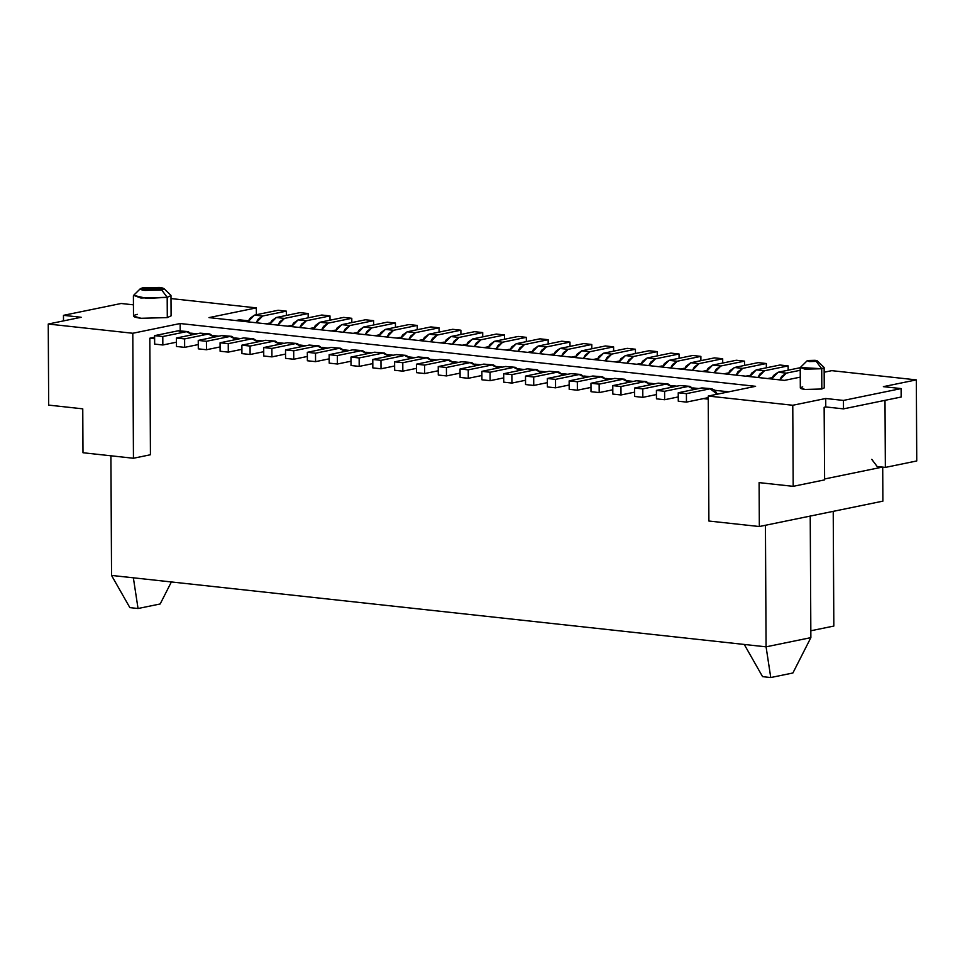 <?xml version="1.0" encoding="UTF-8"?>
<svg xmlns="http://www.w3.org/2000/svg" width="965" height="965" viewBox="0 0 965 965"><rect width="100%" height="100%" fill="white"/><g stroke="black" fill="none" stroke-linecap="round" stroke-linejoin="round"><path stroke-width="1.45" d="M82.99 452.742L82.761 408.834L48.672 405.107L82.761 408.834L82.99 452.742L133.447 458.254L82.99 452.742M150.431 454.756L133.447 458.254L150.431 454.756L149.828 338.22L154.617 337.231L149.828 338.22L150.431 454.756M256.376 314.735L256.34 307.883L208.983 317.606L784.424 380.391L800.262 377.134L784.424 380.391L208.983 317.606L256.34 307.883L256.376 314.735M235.858 320.537L239.404 319.813L248.415 320.802L239.404 319.813L235.858 320.537M111.542 575.43L110.915 455.794L111.542 575.43L129.865 607.624L111.542 575.43L133.363 577.806L111.542 575.43M132.796 333.263L133.447 458.254L132.796 333.263L48.25 324.035L48.672 405.107L48.25 324.035L132.796 333.263L180.153 323.528L132.796 333.263M180.19 330.742L180.153 323.528L180.19 330.742M171.372 581.955L160.178 603.969L171.372 581.955M129.865 607.624L138.043 608.517L133.363 577.806L138.043 608.517L160.178 603.969L138.043 608.517L129.865 607.624M133.399 295.797L133.496 316.062L140.974 318.293L167.295 317.594L167.186 297.329L140.866 298.016L133.616 295.35L146.897 298.45L167.186 297.329L167.295 317.594L171.095 315.857L170.986 295.592L167.186 297.329L161.698 289.983L140.335 288.716L163.978 288.595L161.698 289.983L167.186 297.329L170.986 295.592M161.698 289.983C165.437 289.017 164.665 288.173 159.358 287.461L142.615 287.896C138.876 288.849 139.648 289.693 144.943 290.417L161.698 289.983M882.891 501.149L759.334 526.528L708.889 521.028L708.238 396.048L755.595 386.314L180.153 323.528L755.595 386.314L708.238 396.048L708.889 521.028L759.334 526.528L882.891 501.149L882.71 467.12L882.891 501.149M810.829 630.772L833.832 626.056L833.229 511.354L833.832 626.056L810.829 630.772M824.158 372.225L831.782 370.656L916.328 379.884L916.75 460.956L885.351 467.41L877.161 466.517L885.351 467.41L885.001 400.342L885.351 467.41L916.75 460.956L916.328 379.884L831.782 370.656L824.158 372.225M744.256 644.451L762.579 676.646L770.758 677.539L766.077 646.84L744.256 644.451L766.077 646.84L810.865 637.636L810.226 516.082L810.865 637.636L766.077 646.84L770.758 677.539L762.579 676.646L744.256 644.451L133.363 577.806L744.256 644.451M765.438 525.274L766.077 646.84L765.438 525.274M800.214 367.762L800.323 388.026L805.075 389.438L821.818 389.004L821.722 368.739L804.967 369.173L800.347 367.484L821.722 368.739L821.818 389.004L824.243 387.894L824.134 367.629L821.722 368.739L816.233 361.38L807.066 360.85L817.198 360.789L816.233 361.38L821.722 368.739L824.134 367.629M759.105 482.621L759.334 526.528L759.105 482.621L793.194 486.336L759.105 482.621M792.892 672.991L770.758 677.539L792.892 672.991L810.865 637.636L792.892 672.991M824.219 407.254L824.605 479.882L793.194 486.336L792.772 405.264L708.238 396.048L792.772 405.264L825.726 398.497L843.446 400.427L901.105 388.581L883.373 386.651L916.328 379.884L883.373 386.651L901.105 388.581L901.153 397.025L901.105 388.581L843.446 400.427L825.726 398.497L825.763 406.941L843.494 408.87L843.446 400.427L843.494 408.87L901.153 397.025L843.494 408.87L825.763 406.941L825.726 398.497L792.772 405.264L793.194 486.336L824.605 479.882L824.134 407.278L825.763 406.941L824.134 407.278M816.233 361.38L815.232 360.307L808.043 360.488L809.044 361.573L816.233 361.38M269.404 323.094L265.858 323.818L269.404 323.094M291.213 325.47L287.679 326.194L291.213 325.47M313.034 327.847L309.488 328.57L313.034 327.847M334.855 330.223L331.309 330.959L334.855 330.223M356.664 332.611L353.13 333.335L356.664 332.611M378.485 334.988L374.951 335.711L378.485 334.988M400.306 337.364L396.76 338.1L400.306 337.364M422.127 339.752L418.581 340.476L422.127 339.752M443.936 342.129L440.402 342.852L443.936 342.129M465.757 344.505L462.211 345.241L465.757 344.505M487.578 346.893L484.032 347.617L487.578 346.893M509.387 349.27L505.853 349.993L509.387 349.27M531.208 351.646L527.674 352.382L531.208 351.646M553.029 354.034L549.483 354.758L553.029 354.034M574.851 356.411L571.304 357.134L574.851 356.411M596.659 358.787L593.125 359.523L596.659 358.787M618.481 361.175L614.934 361.899L618.481 361.175M640.302 363.552L636.755 364.275L640.302 363.552M662.111 365.928L658.576 366.664L662.111 365.928M683.932 368.316L680.397 369.04L683.932 368.316M705.753 370.693L702.206 371.416L705.753 370.693M727.574 373.069L724.027 373.805L727.574 373.069M749.383 375.457L745.849 376.181L749.383 375.457M771.204 377.834L767.658 378.557L771.204 377.834M708.25 399.136L703.449 398.617L708.25 399.136M154.629 338.739L149.828 338.22L154.629 338.739M191.251 333.19L196.957 333.806L191.251 333.19M213.072 335.567L218.778 336.182L213.072 335.567M234.893 337.943L240.587 338.57L234.893 337.943M256.702 340.319L262.408 340.947L256.702 340.319M278.523 342.708L284.229 343.323L278.523 342.708M300.344 345.084L306.05 345.711L300.344 345.084M322.153 347.46L327.859 348.088L322.153 347.46M343.974 349.849L349.68 350.464L343.974 349.849M365.795 352.225L371.501 352.852L365.795 352.225M387.616 354.601L393.31 355.229L387.616 354.601M409.425 356.99L415.131 357.605L409.425 356.99M431.246 359.366L436.952 359.993L431.246 359.366M453.068 361.742L458.773 362.37L453.068 361.742M474.877 364.131L480.582 364.746L474.877 364.131M496.698 366.507L502.403 367.134L496.698 366.507M518.519 368.883L524.224 369.511L518.519 368.883M540.328 371.272L546.033 371.887L540.328 371.272M562.149 373.648L567.854 374.275L562.149 373.648M583.97 376.024L589.675 376.652L583.97 376.024M605.791 378.413L611.496 379.028L605.791 378.413M627.6 380.789L633.305 381.416L627.6 380.789M649.421 383.165L655.126 383.793L649.421 383.165M671.242 385.554L676.948 386.169L671.242 385.554M693.051 387.93L698.756 388.557L693.051 387.93M714.872 390.306L728.756 391.826L714.872 390.306M171.806 298.655L256.34 307.883L171.806 298.655M871.757 459.364L877.161 466.517L871.793 459.316M711.651 388.714L714.715 390.162L717.297 394.178L710.095 388.798L711.651 388.714L701.917 387.906L710.095 388.798L686.417 393.66L686.453 402.103L708.238 397.628L686.453 402.103L678.274 401.211L678.238 392.767L701.917 387.906L704.969 388.232M133.447 304.831L121.132 303.493L63.473 315.338L81.193 317.268L48.25 324.035L81.193 317.268L63.473 315.338L63.497 320.911L63.473 315.338L121.132 303.493L133.447 304.831M821.818 386.82L821.818 389.004L805.075 389.438C799.768 388.726 798.996 387.882 802.735 386.917M167.283 314.168L167.295 317.594L140.974 318.293C132.651 317.147 131.421 315.832 137.295 314.325M689.83 386.338L694.318 389.462L688.274 386.422L689.83 386.338L680.096 385.53L688.274 386.422L664.596 391.283L664.644 399.727L678.25 396.929L664.644 399.727L656.465 398.834L656.417 390.391L680.096 385.53L683.148 385.855M646.2 381.585L650.687 384.709L644.644 381.657L646.2 381.585L636.466 380.765L644.644 381.657L620.965 386.519L621.002 394.962L634.62 392.164L621.002 394.962L612.823 394.07L612.775 385.626L636.466 380.765L639.518 381.103M624.379 379.197L628.866 382.321L622.823 379.281L624.379 379.197L614.645 378.389L622.823 379.281L599.144 384.142L599.193 392.586L612.799 389.788L599.193 392.586L591.002 391.694L590.966 383.25L614.645 378.389L617.697 378.714M602.558 376.82L607.045 379.945L601.002 376.893L602.558 376.82L592.824 376L601.002 376.893L577.323 381.766L577.372 390.21L590.99 387.411L577.372 390.21L569.193 389.317L569.145 380.873L592.824 376L595.875 376.338M580.737 374.444L585.224 377.568L579.193 374.517L580.737 374.444L571.003 373.624L579.193 374.517L555.514 379.378L555.551 387.821L569.169 385.023L555.551 387.821L547.372 386.929L547.324 378.485L571.003 373.624L574.066 373.962M558.928 372.056L563.415 375.18L557.372 372.14L558.928 372.056L549.194 371.248L557.372 372.14L533.693 377.001L533.742 385.445L547.348 382.647L533.742 385.445L525.551 384.553L525.515 376.109L549.194 371.248L552.245 371.573M537.107 369.679L541.594 372.804L535.551 369.752L537.107 369.679L527.373 368.859L535.551 369.752L511.872 374.625L511.92 383.069L525.527 380.27L511.92 383.069L503.742 382.176L503.694 373.732L527.373 368.859L530.424 369.197M515.286 367.303L519.773 370.427L513.742 367.375L515.286 367.303L505.551 366.483L513.742 367.375L490.051 372.237L490.099 380.68L503.718 377.894L490.099 380.68L481.921 379.788L481.873 371.344L505.551 366.483L508.603 366.821M493.477 364.915L497.964 368.039L491.921 364.999L493.477 364.915L483.742 364.107L491.921 364.999L468.242 369.86L468.278 378.304L481.897 375.506L468.278 378.304L460.1 377.411L460.052 368.968L483.742 364.107L486.794 364.432M668.009 383.961L672.496 387.086L666.465 384.034L668.009 383.961L658.275 383.141L666.465 384.034L642.774 388.907L642.823 397.351L656.441 394.552L642.823 397.351L634.644 396.458L634.596 388.014L658.275 383.141L661.327 383.479M406.205 355.397L410.692 358.522L404.649 355.47L406.205 355.397L396.47 354.577L404.649 355.47L380.97 360.343L381.018 368.787L394.625 365.988L381.018 368.787L372.828 367.894L372.792 359.45L396.47 354.577L399.522 354.915M384.384 353.021L388.871 356.145L382.828 353.094L384.384 353.021L374.649 352.201L382.828 353.094L359.149 357.955L359.197 366.398L372.804 363.612L359.197 366.398L351.019 365.506L350.971 357.062L374.649 352.201L377.701 352.539M362.563 350.633L367.05 353.757L361.019 350.717L362.563 350.633L352.828 349.825L361.019 350.717L337.328 355.578L337.376 364.022L350.995 361.224L337.376 364.022L329.198 363.13L329.149 354.686L352.828 349.825L355.88 350.15M471.656 362.538L476.143 365.663L470.1 362.611L471.656 362.538L461.921 361.718L470.1 362.611L446.421 367.484L446.469 375.928L460.076 373.129L446.469 375.928L438.279 375.035L438.243 366.591L461.921 361.718L464.973 362.056M449.835 360.162L454.322 363.286L448.279 360.234L449.835 360.162L440.1 359.342L448.279 360.234L424.6 365.096L424.648 373.539L438.267 370.753L424.648 373.539L416.47 372.647L416.422 364.203L440.1 359.342L443.152 359.68M428.014 357.774L432.501 360.898L426.47 357.858L428.014 357.774L418.279 356.966L426.47 357.858L402.791 362.719L402.827 371.163L416.446 368.365L402.827 371.163L394.649 370.27L394.601 361.827L418.279 356.966L421.343 357.291M340.754 348.256L345.241 351.381L339.197 348.329L340.754 348.256L331.019 347.436L339.197 348.329L315.519 353.202L315.555 361.646L329.174 358.847L315.555 361.646L307.377 360.753L307.328 352.309L331.019 347.436L334.071 347.774M318.933 345.88L323.42 349.004L317.376 345.953L318.933 345.88L309.198 345.06L317.376 345.953L293.698 350.814L293.746 359.257L307.353 356.471L293.746 359.257L285.556 358.365L285.519 349.921L309.198 345.06L312.25 345.398M297.111 343.492L301.599 346.616L295.555 343.576L297.111 343.492L287.377 342.684L295.555 343.576L271.877 348.437L271.925 356.881L285.543 354.083L271.925 356.881L263.747 355.989L263.698 347.545L287.377 342.684L290.429 343.009M275.29 341.115L279.778 344.24L273.746 341.188L275.29 341.115L265.556 340.295L273.746 341.188L250.068 346.061L250.104 354.505L263.722 351.706L250.104 354.505L241.925 353.612L241.877 345.168L265.556 340.295L268.62 340.633M253.481 338.739L257.969 341.863L251.925 338.812L253.481 338.739L243.747 337.919L251.925 338.812L228.247 343.673L228.295 352.116L241.901 349.33L228.295 352.116L220.104 351.224L220.068 342.78L243.747 337.919L246.799 338.257M188.03 331.598L192.518 334.722L186.474 331.671L188.03 331.598L178.296 330.778L186.474 331.671L162.796 336.532L162.832 344.988L176.45 342.189L162.832 344.988L154.653 344.095L154.605 335.639L178.296 330.778L183.133 332.358M209.839 333.974L214.327 337.099L208.295 334.047L209.839 333.974L200.105 333.154L208.295 334.047L184.605 338.92L184.653 347.364L198.271 344.565L184.653 347.364L176.474 346.471L176.426 338.027L200.105 333.154L204.954 334.734M231.66 336.351L236.148 339.475L230.104 336.435L231.66 336.351L221.926 335.543L230.104 336.435L206.426 341.296L206.474 349.74L220.08 346.942L206.474 349.74L198.295 348.848L198.247 340.404L221.926 335.543L226.775 337.123M800.226 370.283L786.282 373.141L779.732 379.872L781.686 376.398L786.282 373.141L778.104 372.249L773.508 375.506L771.554 378.98L778.104 372.249L800.214 367.713L778.104 372.249L786.282 373.141L800.226 370.283M788.164 370.186L788.152 365.904L764.461 370.765L757.911 377.496L759.877 374.022L764.461 370.765L756.283 369.872L751.687 373.129L749.733 376.603L756.283 369.872L779.961 365.011L788.152 365.904L788.164 370.186M766.355 367.798L766.331 363.516L742.652 368.389L736.102 375.12L738.056 371.634L742.652 368.389L734.462 367.496L729.878 370.741L727.912 374.227L734.462 367.496L758.152 362.623L766.331 363.516L766.355 367.798M744.534 365.421L744.51 361.139L720.831 366L714.281 372.731L716.235 369.257L720.831 366L712.652 365.108L708.057 368.365L706.103 371.839L712.652 365.108L736.331 360.247L744.51 361.139L744.534 365.421M722.713 363.045L722.688 358.763L699.01 363.624L692.46 370.355L694.426 366.881L699.01 363.624L690.831 362.731L686.236 365.988L684.281 369.462L690.831 362.731L714.51 357.87L722.688 358.763L722.713 363.045M700.904 360.657L700.88 356.375L677.201 361.248L670.651 367.979L672.605 364.493L677.201 361.248L669.01 360.355L664.427 363.6L662.46 367.086L669.01 360.355L692.701 355.482L700.88 356.375L700.904 360.657M679.083 358.28L679.058 353.998L655.38 358.859L648.83 365.59L650.784 362.116L655.38 358.859L647.201 357.967L642.606 361.224L640.651 364.698L647.201 357.967L670.88 353.106L679.058 353.998L679.083 358.28M657.262 355.904L657.237 351.622L633.559 356.483L627.009 363.214L628.963 359.74L633.559 356.483L625.38 355.59L620.784 358.847L618.83 362.321L625.38 355.59L649.059 350.729L657.237 351.622L657.262 355.904M635.452 353.516L635.428 349.233L611.738 354.107L605.188 360.838L607.154 357.352L611.738 354.107L603.559 353.214L598.976 356.459L597.009 359.945L603.559 353.214L627.238 348.341L635.428 349.233L635.452 353.516M613.631 351.139L613.607 346.857L589.929 351.718L583.379 358.461L585.333 354.975L589.929 351.718L581.75 350.826L577.154 354.083L575.188 357.569L581.75 350.826L605.429 345.965L613.607 346.857L613.631 351.139M591.81 348.763L591.786 344.481L568.108 349.342L561.558 356.073L563.512 352.599L568.108 349.342L559.929 348.449L555.333 351.706L553.379 355.18L559.929 348.449L583.608 343.588L591.786 344.481L591.81 348.763M569.989 346.375L569.977 342.093L546.287 346.966L539.737 353.697L541.703 350.211L546.287 346.966L538.108 346.073L533.512 349.318L531.558 352.804L538.108 346.073L561.787 341.2L569.977 342.093L569.989 346.375M548.18 343.998L548.156 339.716L524.478 344.577L517.928 351.32L519.882 347.834L524.478 344.577L516.287 343.685L511.703 346.942L509.737 350.428L516.287 343.685L539.978 338.824L548.156 339.716L548.18 343.998M526.359 341.622L526.335 337.34L502.656 342.201L496.106 348.932L498.061 345.458L502.656 342.201L494.478 341.308L489.882 344.565L487.928 348.039L494.478 341.308L518.157 336.447L526.335 337.34L526.359 341.622M504.538 339.246L504.514 334.952L480.835 339.825L474.285 346.556L476.252 343.07L480.835 339.825L472.657 338.932L468.061 342.177L466.107 345.663L472.657 338.932L496.336 334.059L504.514 334.952L504.538 339.246M482.729 336.857L482.705 332.575L459.026 337.436L452.464 344.179L454.431 340.693L459.026 337.436L450.836 336.544L446.252 339.801L444.286 343.287L450.836 336.544L474.515 331.683L482.705 332.575L482.729 336.857M460.908 334.481L460.884 330.199L437.205 335.06L430.655 341.791L432.61 338.317L437.205 335.06L429.027 334.167L424.431 337.424L422.465 340.898L429.027 334.167L452.706 329.306L460.884 330.199L460.908 334.481M439.087 332.105L439.063 327.81L415.384 332.684L408.834 339.415L410.788 335.929L415.384 332.684L407.206 331.791L402.61 335.036L400.656 338.522L407.206 331.791L430.885 326.918L439.063 327.81L439.087 332.105M417.266 329.716L417.254 325.434L393.563 330.295L387.013 337.038L388.979 333.552L393.563 330.295L385.385 329.403L380.789 332.66L378.835 336.146L385.385 329.403L409.064 324.542L417.254 325.434L417.266 329.716M395.457 327.34L395.433 323.058L371.754 327.919L365.204 334.65L367.158 331.176L371.754 327.919L363.564 327.026L358.98 330.283L357.014 333.757L363.564 327.026L387.255 322.165L395.433 323.058L395.457 327.34M373.636 324.964L373.612 320.669L349.933 325.543L343.383 332.274L345.337 328.788L349.933 325.543L341.755 324.65L337.159 327.895L335.205 331.381L341.755 324.65L365.433 319.777L373.612 320.669L373.636 324.964M351.815 322.575L351.791 318.293L328.112 323.154L321.562 329.897L323.528 326.411L328.112 323.154L319.934 322.262L315.338 325.519L313.384 329.005L319.934 322.262L343.612 317.401L351.791 318.293L351.815 322.575M330.006 320.199L329.982 315.917L306.303 320.778L299.741 327.509L301.707 324.035L306.303 320.778L298.113 319.885L293.529 323.142L291.563 326.616L298.113 319.885L321.791 315.024L329.982 315.917L330.006 320.199M308.185 317.823L308.161 313.529L284.482 318.402L277.932 325.133L279.886 321.659L284.482 318.402L276.304 317.509L271.708 320.766L269.742 324.24L276.304 317.509L299.982 312.636L308.161 313.529L308.185 317.823M286.364 315.434L286.34 311.152L262.661 316.013L256.111 322.756L258.065 319.27L262.661 316.013L254.483 315.121L249.887 318.378L247.933 321.864L254.483 315.121L278.161 310.26L286.34 311.152L286.364 315.434M664.644 399.727L664.596 391.283L656.417 390.391L656.465 398.834L664.644 399.727M621.002 394.962L620.965 386.519L612.775 385.626L612.823 394.07L621.002 394.962M599.193 392.586L599.144 384.142L590.966 383.25L591.002 391.694L599.193 392.586M577.372 390.21L577.323 381.766L569.145 380.873L569.193 389.317L577.372 390.21M555.551 387.821L555.514 379.378L547.324 378.485L547.372 386.929L555.551 387.821M533.742 385.445L533.693 377.001L525.515 376.109L525.551 384.553L533.742 385.445M511.92 383.069L511.872 374.625L503.694 373.732L503.742 382.176L511.92 383.069M490.099 380.68L490.051 372.237L481.873 371.344L481.921 379.788L490.099 380.68M468.278 378.304L468.242 369.86L460.052 368.968L460.1 377.411L468.278 378.304M642.823 397.351L642.774 388.907L634.596 388.014L634.644 396.458L642.823 397.351M686.453 402.103L686.417 393.66L678.238 392.767L678.274 401.211L686.453 402.103M381.018 368.787L380.97 360.343L372.792 359.45L372.828 367.894L381.018 368.787M359.197 366.398L359.149 357.955L350.971 357.062L351.019 365.506L359.197 366.398M337.376 364.022L337.328 355.578L329.149 354.686L329.198 363.13L337.376 364.022M446.469 375.928L446.421 367.484L438.243 366.591L438.279 375.035L446.469 375.928M424.648 373.539L424.6 365.096L416.422 364.203L416.47 372.647L424.648 373.539M402.827 371.163L402.791 362.719L394.601 361.827L394.649 370.27L402.827 371.163M315.555 361.646L315.519 353.202L307.328 352.309L307.377 360.753L315.555 361.646M293.746 359.257L293.698 350.814L285.519 349.921L285.556 358.365L293.746 359.257M271.925 356.881L271.877 348.437L263.698 347.545L263.747 355.989L271.925 356.881M250.104 354.505L250.068 346.061L241.877 345.168L241.925 353.612L250.104 354.505M228.295 352.116L228.247 343.673L220.068 342.78L220.104 351.224L228.295 352.116M162.832 344.988L162.796 336.532L154.605 335.639L154.653 344.095L162.832 344.988M184.653 347.364L184.605 338.92L176.426 338.027L176.474 346.471L184.653 347.364M206.474 349.74L206.426 341.296L198.247 340.404L198.295 348.848L206.474 349.74M779.961 365.011L756.283 369.872L764.461 370.765L788.152 365.904L779.961 365.011M758.152 362.623L734.462 367.496L742.652 368.389L766.331 363.516L758.152 362.623M736.331 360.247L712.652 365.108L720.831 366L744.51 361.139L736.331 360.247M714.51 357.87L690.831 362.731L699.01 363.624L722.688 358.763L714.51 357.87M692.701 355.482L669.01 360.355L677.201 361.248L700.88 356.375L692.701 355.482M670.88 353.106L647.201 357.967L655.38 358.859L679.058 353.998L670.88 353.106M649.059 350.729L625.38 355.59L633.559 356.483L657.237 351.622L649.059 350.729M627.238 348.341L603.559 353.214L611.738 354.107L635.428 349.233L627.238 348.341M605.429 345.965L581.75 350.826L589.929 351.718L613.607 346.857L605.429 345.965M583.608 343.588L559.929 348.449L568.108 349.342L591.786 344.481L583.608 343.588M561.787 341.2L538.108 346.073L546.287 346.966L569.977 342.093L561.787 341.2M539.978 338.824L516.287 343.685L524.478 344.577L548.156 339.716L539.978 338.824M518.157 336.447L494.478 341.308L502.656 342.201L526.335 337.34L518.157 336.447M496.336 334.059L472.657 338.932L480.835 339.825L504.514 334.952L496.336 334.059M474.515 331.683L450.836 336.544L459.026 337.436L482.705 332.575L474.515 331.683M452.706 329.306L429.027 334.167L437.205 335.06L460.884 330.199L452.706 329.306M430.885 326.918L407.206 331.791L415.384 332.684L439.063 327.81L430.885 326.918M409.064 324.542L385.385 329.403L393.563 330.295L417.254 325.434L409.064 324.542M387.255 322.165L363.564 327.026L371.754 327.919L395.433 323.058L387.255 322.165M365.433 319.777L341.755 324.65L349.933 325.543L373.612 320.669L365.433 319.777M343.612 317.401L319.934 322.262L328.112 323.154L351.791 318.293L343.612 317.401M321.791 315.024L298.113 319.885L306.303 320.778L329.982 315.917L321.791 315.024M299.982 312.636L276.304 317.509L284.482 318.402L308.161 313.529L299.982 312.636M278.161 310.26L254.483 315.121L262.661 316.013L286.34 311.152L278.161 310.26M162.796 336.532L186.474 331.671L178.296 330.778L154.605 335.639L162.796 336.532M184.605 338.92L208.295 334.047L200.105 333.154L176.426 338.027L184.605 338.92M206.426 341.296L230.104 336.435L221.926 335.543L198.247 340.404L206.426 341.296M228.247 343.673L251.925 338.812L243.747 337.919L220.068 342.78L228.247 343.673M250.068 346.061L273.746 341.188L265.556 340.295L241.877 345.168L250.068 346.061M271.877 348.437L295.555 343.576L287.377 342.684L263.698 347.545L271.877 348.437M293.698 350.814L317.376 345.953L309.198 345.06L285.519 349.921L293.698 350.814M315.519 353.202L339.197 348.329L331.019 347.436L307.328 352.309L315.519 353.202M337.328 355.578L361.019 350.717L352.828 349.825L329.149 354.686L337.328 355.578M359.149 357.955L382.828 353.094L374.649 352.201L350.971 357.062L359.149 357.955M380.97 360.343L404.649 355.47L396.47 354.577L372.792 359.45L380.97 360.343M402.791 362.719L426.47 357.858L418.279 356.966L394.601 361.827L402.791 362.719M424.6 365.096L448.279 360.234L440.1 359.342L416.422 364.203L424.6 365.096M446.421 367.484L470.1 362.611L461.921 361.718L438.243 366.591L446.421 367.484M468.242 369.86L491.921 364.999L483.742 364.107L460.052 368.968L468.242 369.86M490.051 372.237L513.742 367.375L505.551 366.483L481.873 371.344L490.051 372.237M511.872 374.625L535.551 369.752L527.373 368.859L503.694 373.732L511.872 374.625M533.693 377.001L557.372 372.14L549.194 371.248L525.515 376.109L533.693 377.001M555.514 379.378L579.193 374.517L571.003 373.624L547.324 378.485L555.514 379.378M577.323 381.766L601.002 376.893L592.824 376L569.145 380.873L577.323 381.766M599.144 384.142L622.823 379.281L614.645 378.389L590.966 383.25L599.144 384.142M620.965 386.519L644.644 381.657L636.466 380.765L612.775 385.626L620.965 386.519M642.774 388.907L666.465 384.034L658.275 383.141L634.596 388.014L642.774 388.907M664.596 391.283L688.274 386.422L680.096 385.53L656.417 390.391L664.596 391.283M686.417 393.66L710.095 388.798L701.917 387.906L678.238 392.767L686.417 393.66M824.593 478.978L882.456 467.084L824.593 478.978M140.335 288.716L133.616 295.35M163.978 288.595L170.757 295.157M807.066 360.85L800.347 367.484M817.198 360.789L823.989 367.351"/></g></svg>
